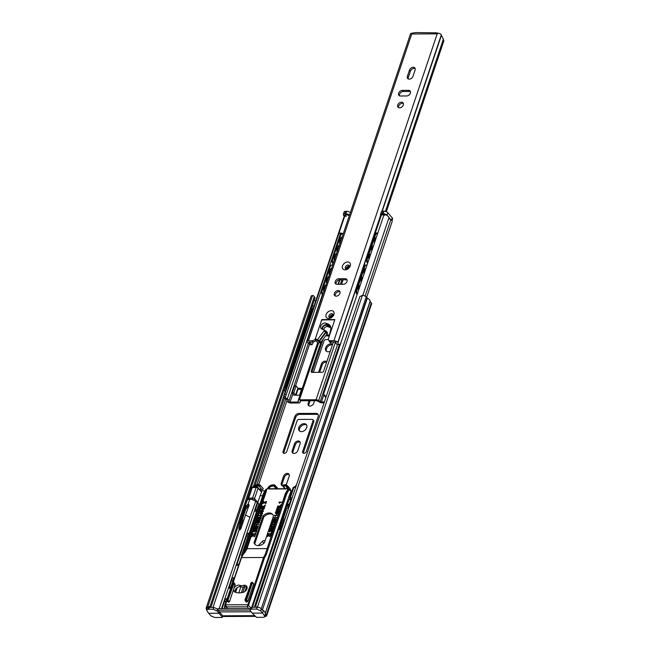 <?xml version="1.0" encoding="UTF-8"?>
<svg xmlns="http://www.w3.org/2000/svg" width="650" height="650" viewBox="0 0 650 650"><rect width="100%" height="100%" fill="white"/><g stroke="black" fill="none" stroke-linecap="round" stroke-linejoin="round"><path stroke-width="0.97" d="M319.743 372.336A3.315 2.364 139.4 0 1 319.873 371.784L322.181 364.918A3.315 2.364 139.4 0 1 325.926 362.099A3.315 2.364 139.4 0 1 326.617 362.196M326.731 361.863A3.315 2.364 -40.6 0 0 326.69 361.806A3.315 2.364 -40.6 0 0 325.114 361.156A3.315 2.364 -40.6 0 0 321.376 363.976L319.069 370.833A3.315 2.364 -40.6 0 0 318.996 372.336M282.051 485.639A3.315 2.364 139.4 0 1 282.092 484.039L284.399 477.181A3.315 2.364 139.4 0 1 288.145 474.362A3.315 2.364 139.4 0 1 289.226 474.614M285.707 484.802A3.315 2.364 -40.6 0 0 286.877 483.08L289.185 476.214A3.315 2.364 -40.6 0 0 288.909 474.069A3.315 2.364 -40.6 0 0 287.332 473.419A3.315 2.364 -40.6 0 0 283.595 476.239L281.287 483.096A3.315 2.364 -40.6 0 0 281.564 485.249A3.315 2.364 -40.6 0 0 282.669 485.859M292.971 453.212A3.315 2.364 139.4 0 1 293.004 451.612L295.319 444.754A3.315 2.364 139.4 0 1 299.057 441.935A3.315 2.364 139.4 0 1 300.137 442.187M300.097 443.788A3.315 2.364 -40.6 0 0 299.821 441.634A3.315 2.364 -40.6 0 0 298.244 440.993A3.315 2.364 -40.6 0 0 294.507 443.804L292.199 450.669A3.315 2.364 -40.6 0 0 292.476 452.814A3.315 2.364 -40.6 0 0 295.319 453.196A3.315 2.364 -40.6 0 0 297.789 450.645L300.097 443.788M299.626 431.129A4.721 3.356 139.4 0 1 300.527 426.896A4.721 3.356 139.4 0 1 304.891 424.596A4.721 3.356 139.4 0 1 306.662 425.1M304.086 423.654A4.721 3.356 -40.6 0 0 299.463 426.294A4.721 3.356 -40.6 0 0 299.154 430.714A4.721 3.356 -40.6 0 0 301.397 431.632A4.721 3.356 -40.6 0 0 306.02 428.992A4.721 3.356 -40.6 0 0 306.321 424.572A4.721 3.356 -40.6 0 0 304.086 423.654M326.487 351.301A4.721 3.356 139.4 0 1 327.397 347.067A4.721 3.356 139.4 0 1 331.76 344.76A4.721 3.356 139.4 0 1 332.467 344.825M332.654 344.273A4.721 3.356 -40.6 0 0 330.947 343.817A4.721 3.356 -40.6 0 0 326.324 346.466A4.721 3.356 -40.6 0 0 326.024 350.886A4.721 3.356 -40.6 0 0 328.266 351.804A4.721 3.356 -40.6 0 0 330.273 351.333M362.367 295.376L257.424 607.222L256.531 607.238L255.734 605.979L359.84 296.636L362.367 295.376A2.949 1.333 18.6 0 1 366.202 296.944L367.356 298.155A5.306 2.397 18.6 0 1 370.061 301.324L371.321 302.916A2.949 1.333 18.6 0 1 371.637 303.867L266.687 615.704A2.949 1.333 18.6 0 1 265.241 616.338L265.176 616.338A3.835 2.73 -40.6 0 0 265.176 616.338L265.176 616.338M255.052 616.379L222.934 616.509A3.835 2.73 -40.6 0 1 222.592 616.492M308.921 405.811A3.315 2.364 139.4 0 1 308.961 404.211L310.131 400.725M303.396 453.221A2.21 1.576 139.4 0 1 303.485 452.376L313.852 421.566A1.471 1.048 -40.6 0 0 313.731 420.615L312.918 419.673A1.471 1.048 139.4 0 1 313.04 420.623L302.673 451.433A2.21 1.576 -40.6 0 0 302.859 452.871A2.21 1.576 -40.6 0 0 304.752 453.123A2.21 1.576 -40.6 0 0 306.402 451.417L318.159 416.496A3.689 2.624 -40.6 0 0 317.85 414.107A3.689 2.624 -40.6 0 0 316.095 413.392L298.951 413.457A3.689 2.624 -40.6 0 0 294.799 416.585L283.043 451.514A2.21 1.576 -40.6 0 0 283.229 452.944A2.21 1.576 -40.6 0 0 285.123 453.196A2.21 1.576 -40.6 0 0 286.772 451.498L297.139 420.688A1.471 1.048 139.4 0 1 298.797 419.437L312.219 419.38A1.471 1.048 139.4 0 1 312.918 419.673M283.766 453.302A2.21 1.576 139.4 0 1 283.855 452.457L295.604 417.536A3.689 2.624 139.4 0 1 299.764 414.399L316.908 414.334A3.689 2.624 139.4 0 1 318.175 414.651M313.267 372.361A2.21 1.576 -40.6 0 0 313.633 371.67L324.001 340.86A1.471 1.048 139.4 0 1 325.666 339.609L328.348 339.592M309.002 400.733L308.149 403.268A3.315 2.364 -40.6 0 0 308.425 405.413A3.315 2.364 -40.6 0 0 311.277 405.795A3.315 2.364 -40.6 0 0 313.739 403.244L314.592 400.709M370.142 301.543L265.2 613.381L266.378 614.754A2.949 1.333 18.6 0 1 266.687 615.704M265.2 613.381L370.061 301.324M367.356 298.155L262.405 610.001A5.306 2.397 18.6 0 1 265.119 613.161M262.405 610.001L367.055 297.936M257.424 607.222A2.949 1.333 18.6 0 1 261.259 608.782L262.113 609.781M256.555 607.222L257.099 607.856M206.7 609.278L206.464 609.001A2.949 1.333 18.6 0 1 206.156 608.051A2.949 1.333 18.6 0 1 207.602 607.417L210.129 606.166L210.941 607.108L210.519 607.425M206.156 608.051L311.098 296.213A2.949 1.333 18.6 0 1 312.544 295.579L313.414 295.571L315.047 297.757L210.941 607.108M315.047 297.757L314.243 296.814L210.129 606.166M314.243 296.814L313.414 295.571M314.34 299.853A3.543 1.593 -161.4 0 0 315.713 300.942M209.276 608.359L208.471 607.417M311.805 308.189L312.618 305.784A7.532 3.396 18.6 0 1 313.95 306.166M325.934 397.369A3.494 1.576 -161.4 0 0 324.911 396.63L323.684 393.884L383.711 215.516L385.58 214.76A5.265 2.373 18.6 0 1 389.017 217.555L362.814 295.401M323.684 393.884L324.707 395.631A5.265 2.373 18.6 0 1 326.251 396.427M389.009 217.571A3.478 1.568 -161.4 0 0 390.804 219.741A2.673 1.202 18.6 0 1 392.186 221.414L366.608 297.416M322.416 294.588L287.316 398.873A5.249 2.364 18.6 0 1 288.827 401.318A0.902 0.406 -161.4 0 0 289.209 401.814A0.902 0.406 -161.4 0 0 290.103 402.074L297.822 402.041A1.178 0.528 -161.4 0 0 298.399 401.789A1.178 0.528 -161.4 0 0 298.407 401.651L298.228 400.644A2.511 1.129 18.6 0 1 298.244 400.359A2.511 1.129 18.6 0 1 299.479 399.823L316.054 399.758A2.511 1.129 18.6 0 1 318.687 400.562L320.239 401.57A1.178 0.528 -161.4 0 0 321.482 401.944L324.399 401.936M292.297 392.844L293.784 392.836L296.091 385.978L294.604 385.986L292.297 392.844L293.946 395.2L299.536 395.184L301.844 388.318L298.082 388.334A2.21 0.999 18.6 0 1 298.147 388.814L296.002 395.192M324.082 402.878L322.286 402.886A2.949 1.333 18.6 0 1 319.183 401.944L316.859 400.701L300.284 400.766L300.097 402.017A2.949 1.333 18.6 0 1 300.081 402.35A2.949 1.333 18.6 0 1 298.634 402.984L290.916 403.016A2.673 1.202 18.6 0 1 288.259 402.261A2.673 1.202 18.6 0 1 287.146 400.782A3.478 1.568 -161.4 0 0 285.188 398.596A5.265 2.373 18.6 0 1 283.701 396.053A5.265 2.373 18.6 0 1 283.831 395.793L284.838 394.046L286.171 394.924L285.342 396.793A3.494 1.576 -161.4 0 0 287.316 398.873M297.984 389.285L301.527 389.269M346.198 216.547L344.866 215.67L284.838 394.046M344.866 215.67L344.695 214.922L345.369 215.369M283.701 396.053L344.573 215.182A5.265 2.373 18.6 0 1 344.695 214.922M340.632 233.09L286.171 394.924M342.932 233.634L342.729 234.219M340.925 239.59L339.885 242.678M338.154 247.821L337.114 250.908M335.384 256.051L334.344 259.139M332.906 263.404L332.239 265.403M330.428 270.774L329.387 273.861M327.657 279.004L326.617 282.092M324.886 287.235L323.846 290.322M285.472 396.338L285.342 396.793L283.831 395.793M326.332 334.937L329.412 334.929M333.474 341.819L323.635 371.077A1.471 1.048 139.4 0 1 321.969 372.328L312.033 372.369A1.471 1.048 139.4 0 1 311.334 372.076A1.471 1.048 139.4 0 1 311.204 371.126L320.954 342.176M341.933 279.817L340.421 284.326M325.626 335.887L329.184 335.879M311.951 372.369A1.471 1.048 139.4 0 1 312.016 372.068L323.001 339.414M341.551 284.318L343.062 279.809M324.707 395.631L324.911 396.63M293.784 392.836L295.604 394.956L297.911 388.099A2.21 0.999 18.6 0 1 298.082 388.334M296.091 385.978L297.911 388.099M346.166 268.816A2.429 1.731 139.4 0 1 349.017 266.151A2.429 1.731 139.4 0 1 349.261 266.159M329.794 317.468A2.429 1.731 139.4 0 1 332.646 314.795A2.429 1.731 139.4 0 1 332.889 314.811M336.188 296.173A3.315 2.364 -40.6 0 0 339.438 294.312A3.315 2.364 -40.6 0 0 339.658 291.208A3.315 2.364 -40.6 0 0 338.081 290.558A3.315 2.364 -40.6 0 0 334.831 292.419A3.315 2.364 -40.6 0 0 334.62 295.523A3.315 2.364 -40.6 0 0 336.188 296.173M340.007 291.866A3.315 2.364 -40.6 0 0 339.024 291.663A3.315 2.364 -40.6 0 0 336.091 293.118A3.315 2.364 -40.6 0 0 335.213 295.969M399.579 107.819A3.315 2.364 -40.6 0 0 402.829 105.966A3.315 2.364 -40.6 0 0 403.041 102.854A3.315 2.364 -40.6 0 0 401.464 102.212A3.315 2.364 -40.6 0 0 398.214 104.065A3.315 2.364 -40.6 0 0 398.003 107.177A3.315 2.364 -40.6 0 0 399.579 107.819M398.596 107.624A3.315 2.364 139.4 0 1 399.474 104.772A3.315 2.364 139.4 0 1 402.415 103.309A3.315 2.364 139.4 0 1 403.39 103.513M413.221 67.283A3.315 2.364 -40.6 0 0 409.484 70.103L407.379 76.334A3.315 2.364 -40.6 0 0 407.656 78.487A3.315 2.364 -40.6 0 0 410.507 78.861A3.315 2.364 -40.6 0 0 412.977 76.318L415.074 70.078A3.315 2.364 -40.6 0 0 414.798 67.933A3.315 2.364 -40.6 0 0 413.221 67.283M408.249 78.934A3.315 2.364 139.4 0 1 408.322 77.439L410.426 71.199A3.315 2.364 139.4 0 1 414.164 68.388A3.315 2.364 139.4 0 1 415.147 68.583M347.1 280.004A3.315 2.364 -40.6 0 0 346.117 279.801L339.909 279.825A3.315 2.364 -40.6 0 0 336.968 281.287A3.315 2.364 -40.6 0 0 336.091 284.131M399.482 95.786A3.315 2.364 139.4 0 1 400.359 92.934A3.315 2.364 139.4 0 1 403.293 91.471L409.508 91.447A3.315 2.364 139.4 0 1 410.483 91.65M331.134 341.835L335.961 342.225A5.533 2.494 -161.4 0 0 337.236 344.638L338.845 344.484A3.461 1.56 18.6 0 1 337.927 342.851A3.461 1.56 18.6 0 1 337.935 342.818A1.471 0.666 -161.4 0 0 337.943 342.802A1.471 0.666 -161.4 0 0 337.829 342.371A2.949 1.333 -161.4 0 0 333.921 340.714L330.192 340.73L331.134 341.835A2.949 2.096 139.4 0 1 329.737 341.258L328.794 340.153A2.949 2.096 -40.6 0 0 330.192 340.73M315.794 340.527A2.949 2.096 139.4 0 1 313.121 341.9L312.179 340.803L308.449 340.819A2.949 1.333 -161.4 0 0 307.003 341.453A2.949 1.333 -161.4 0 0 307.393 342.493A1.471 0.666 -161.4 0 0 308.043 342.932A3.461 1.56 18.6 0 1 309.985 344.598L311.854 344.736A5.533 2.494 -161.4 0 0 309.01 342.339L309.132 341.957M309.01 342.339L313.121 341.9M386.352 211.713L443.844 40.869L442.366 36.879A3.461 1.56 18.6 0 1 441.431 35.295M385.418 211.372L443.389 39.106M338.845 344.484L340.819 343.899M441.464 35.197L382.224 211.217L441.456 35.214A1.471 0.666 -161.4 0 0 441.464 35.197A1.471 0.666 -161.4 0 0 441.342 34.767A2.949 1.333 -161.4 0 0 438.246 33.191L437.19 33.865L411.718 33.971L411.287 33.296A2.949 1.333 -161.4 0 0 410.524 33.849L307.003 341.453M337.074 284.334L343.289 284.31A3.315 2.364 -40.6 0 0 346.531 282.449A3.315 2.364 -40.6 0 0 346.751 279.346A3.315 2.364 -40.6 0 0 345.174 278.696L338.959 278.72A3.315 2.364 -40.6 0 0 335.709 280.581A3.315 2.364 -40.6 0 0 335.498 283.692A3.315 2.364 -40.6 0 0 337.074 284.334M400.457 95.989L406.673 95.964A3.315 2.364 -40.6 0 0 409.923 94.104A3.315 2.364 -40.6 0 0 410.134 90.992A3.315 2.364 -40.6 0 0 408.566 90.35L402.35 90.374A3.315 2.364 -40.6 0 0 399.1 92.227A3.315 2.364 -40.6 0 0 398.889 95.339A3.315 2.364 -40.6 0 0 400.457 95.989M328.794 340.153A2.949 2.096 -40.6 0 1 328.551 338.244L334.848 319.54L321.799 319.589L315.502 338.301L316.444 339.398M312.179 340.803A2.949 2.096 -40.6 0 0 315.502 338.301M311.854 344.736L312.626 343.72M436.507 32.955C435.321 32.443 435.386 32.524 436.686 33.191C435.386 32.524 435.321 32.443 436.507 32.955L438.246 33.191M411.287 33.296L415.748 32.581L435.679 32.833M322.164 320.019L321.799 319.589M331.695 269.1L330.614 269.092A3.502 1.885 89.8 0 0 329.217 273.252L329.891 274.438M328.924 277.331L327.844 277.322A3.502 1.885 89.8 0 0 326.446 281.483L327.121 282.669M326.154 285.561L325.073 285.561A3.502 1.885 89.8 0 0 323.676 289.713L324.35 290.899M364.057 273.926A3.478 1.869 -90.2 0 1 365.747 268.889A3.478 3.478 0 0 0 365.584 268.897M358.516 290.387A3.478 1.869 -90.2 0 1 360.206 285.35M361.286 282.157A3.478 1.869 -90.2 0 1 362.976 277.119M339.983 279.825L338.471 284.334M339.511 279.849L338 284.334M366.957 265.306A2.949 1.584 89.8 0 0 366.251 265.013A2.949 1.584 89.8 0 0 364.918 266.386L364.301 266.386L356.322 290.087L356.939 290.087A2.949 1.584 89.8 0 0 357.305 293.971M364.918 266.386L356.939 290.087M356.826 294.158A2.949 1.584 -90.2 0 1 356.322 290.087M364.301 266.386A2.949 1.584 -90.2 0 1 365.633 265.013L366.251 265.013M330.249 266.524L329.631 266.524L321.652 290.225L322.278 290.225L330.249 266.524A2.949 1.584 89.8 0 1 331.589 265.151A2.949 1.584 89.8 0 1 332.442 265.598L332.499 265.671M322.847 294.361L322.164 294.296A2.949 1.584 -90.2 0 1 321.652 290.225M322.668 294.889L322.164 294.296M322.278 290.225A2.949 1.584 89.8 0 0 322.782 294.287M329.631 266.524A2.949 1.584 -90.2 0 1 330.964 265.151L331.589 265.151M342.184 237.916L341.112 237.908A3.502 1.885 89.8 0 0 339.714 242.068L340.389 243.254M339.414 246.147L338.341 246.139A3.502 1.885 89.8 0 0 336.944 250.299L337.618 251.485M336.643 254.377L335.571 254.377A3.502 1.885 89.8 0 0 334.173 258.529L334.848 259.716M374.546 242.743A3.478 1.869 -90.2 0 1 376.244 237.705M369.005 259.204A3.478 1.869 -90.2 0 1 370.703 254.166M371.776 250.973A3.478 1.869 -90.2 0 1 373.474 245.936A3.478 3.478 0 0 0 373.303 245.944M377.447 234.122A2.949 1.584 89.8 0 0 376.748 233.821A2.949 1.584 89.8 0 0 375.416 235.203L374.79 235.203L366.819 258.903L367.437 258.903A2.949 1.584 89.8 0 0 367.803 262.787M375.416 235.203L367.437 258.903M367.323 262.974A2.949 1.584 -90.2 0 1 366.819 258.903M374.79 235.203A2.949 1.584 -90.2 0 1 376.131 233.829L376.748 233.821M340.746 235.341L340.129 235.341L332.15 259.041L332.767 259.041L340.746 235.341A2.949 1.584 89.8 0 1 342.079 233.967A2.949 1.584 89.8 0 1 342.932 234.414L342.997 234.488M333.344 263.177L332.654 263.112A2.949 1.584 -90.2 0 1 332.15 259.041M333.166 263.705L332.654 263.112M332.767 259.041A2.949 1.584 89.8 0 0 333.279 263.104M340.129 235.341A2.949 1.584 -90.2 0 1 341.461 233.967L342.079 233.967M284.261 389.244L285.049 390.187L284.294 390.301L285.261 391.422M312.934 309.189L312.268 308.417L285.399 388.245L286.065 389.025M285.399 388.245L284.83 388.009L311.537 308.181M311.691 308.181L312.268 308.417M247.049 587.015A4.29 3.055 -40.6 0 0 244.847 586.926L243.523 585.382A4.29 3.055 139.4 0 1 246.569 586.081A4.29 3.055 139.4 0 1 246.927 588.859A4.29 3.055 139.4 0 1 243.116 592.361A16.315 11.619 139.4 0 1 235.121 592.191A4.29 3.055 139.4 0 1 234.171 591.533A4.29 3.055 139.4 0 1 233.773 588.892L233.862 588.624A4.29 3.055 139.4 0 1 239.728 585.301L241.053 586.844A4.29 3.055 -40.6 0 0 236.706 588.023A4.29 3.055 -40.6 0 0 235.016 592.15M252.419 582.587L251.834 582.351L245.708 600.633L245.204 600.641L246.318 602.038L246.066 601.656L246.911 602.03L247.748 601.396L253.638 583.911L252.419 582.587L246.561 599.999L247.748 601.396M276.803 488.759A0.739 0.528 -40.6 0 0 277.201 488.272L277.249 488.134A0.739 0.528 -40.6 0 0 277.014 487.549M274.381 488.767A4.128 2.941 139.4 0 1 275.844 488.759M285.902 488.719A4.128 2.941 139.4 0 1 286.626 488.637M285.488 488.824L283.286 486.184A0.65 0.463 139.4 0 1 282.783 486.086L284.919 488.711A0.739 0.528 -40.6 0 0 284.936 488.727M290.591 490.474A5.753 4.095 -40.6 0 0 289.794 488.337L287.527 485.818A5.663 4.03 139.4 0 1 288.218 488.914L287.56 488.987L288.356 488.987L287.666 489.539A0.756 0.471 -150.2 0 1 288.064 489.312L288.356 488.987M264.997 490.815L261.251 490.831M269.295 488.784L268.873 488.345A4.209 2.998 139.4 0 1 274.024 486.224L276.185 488.865M292.069 490.709L290.81 490.709M224.445 608.611L224.738 605.223L226.671 599.462M230.401 588.388L233.707 578.557L234.154 578.557M241.938 556.303L242.214 555.482L241.475 555.482L248.682 534.048M242.003 556.124L241.475 555.482M256.344 511.282L258.871 503.782L255.743 501.264L251.485 499.216L249.73 499.549L247.951 504.449L248.739 504.368L246.504 506.236L244.831 508.885L245.741 509.218L249.088 505.302L248.739 504.368M253.752 486.826L253.752 486.826C255.743 485.144 257.571 484.77 259.252 485.688L253.159 486.834M262.706 495.674L260.154 495.682L261.601 492.042L260.821 490.831M251.087 487.825L252.281 487.541A1.503 0.812 -90.2 0 1 252.964 486.834L256.783 486.817A1.503 0.812 89.8 0 1 257.205 487.029A1.503 1.064 136.4 0 1 257.879 487.289A1.503 1.064 136.4 0 1 258.042 488.296L261.601 492.042M266.841 548.616L247 548.697L266.402 491.051L266.443 489.076L267.239 489.003A5.663 4.03 139.4 0 1 274.576 484.981M267.28 489.068L267.28 489.068C269.027 485.964 271.375 484.664 274.324 485.168L274.771 485.046A0.65 0.463 139.4 0 1 274.974 485.566L277.249 488.134M277.201 488.272L274.926 485.696A0.65 0.463 139.4 0 1 274.024 486.224L274.064 485.623C271.993 485.119 270.091 485.899 268.361 487.971L268.718 488.995L286.171 488.93L287.219 487.898C286.886 485.834 285.504 485.062 283.083 485.591L283.286 486.184A4.209 2.998 139.4 0 1 286.512 486.858A4.209 2.998 139.4 0 1 286.999 488.052M288.218 488.914L287.56 488.987C287.909 485.891 286.431 484.599 283.124 485.136L283.335 485.006A5.663 4.03 139.4 0 1 287.527 485.818L283.124 485.136M290.436 495.56L289.299 495.568L290.989 491.319L290.591 490.709M252.509 606.994L251.794 607.003L289.299 495.568M244.847 586.926A7.743 5.517 139.4 0 1 241.053 586.844M255.003 544.399A7.353 5.232 139.4 0 1 254.784 543.725L263.77 517.026A7.353 5.232 139.4 0 1 272.805 514.564M226.2 607.1L224.38 607.108M257.709 502.824L260.154 495.682M261.844 489.556A0.845 0.601 -40.6 0 0 262.974 488.312L260.146 485.168A0.739 0.528 139.4 0 1 259.147 486.257L261.844 489.556A4.062 2.893 -40.6 0 0 259.659 489.157M286.171 488.93L287.219 487.898M268.361 487.971L268.718 488.995M269.921 536.632L270.806 534.56L269.921 536.632L268.044 535.104L269.783 536.477M270.806 534.56L269.921 535.99L267.808 534.625L267.345 536.543L268.182 535.267M255.954 532.439L255.084 533.821L252.509 533.829L252.346 534.316L255.466 534.462L255.954 532.439L255.466 534.462M258.017 518.464L260.65 518.724L261.219 517.562L260.804 516.961L259.553 517.408L258.806 517.01L257.944 518.188L260.162 518.733L261.007 517.822L260.804 516.961M263.006 516.019L254.044 542.644A7.183 5.111 -40.6 0 0 254.581 543.871A7.183 5.111 -40.6 0 0 264.501 542.596L273.463 515.978A7.183 5.111 -40.6 0 0 272.342 514.061A7.183 5.111 -40.6 0 0 263.006 516.019L263.77 517.026M276.648 518.001L276.656 517.416L273.626 517.701L274.584 518.554L274.357 518.009L276.648 518.001L276.656 517.416M274.211 518.554L273.626 517.701L274.072 518.399L274.584 518.554L274.292 517.936M274.95 516.36L275.096 515.816L277.534 515.377L274.454 515.231L275.324 516.36L275.031 515.742M277.452 511.501L278.037 510.656L278.428 511.087L277.688 512.029L278.411 511.712L278.817 510.534L276.543 510.315L275.803 511.217L276.477 512.159L276.014 511.875L276.664 511.777L276.331 510.892L277.03 510.827L277.168 511.501L278.509 510.924M276.664 511.777L276.461 511.054L277.168 510.989M277.688 512.029L278.947 511.29L278.371 510.226M277.314 507.366L279.939 507.634L280.516 506.472L280.101 505.871L278.85 506.317L278.094 505.919L277.241 507.098L279.459 507.642L280.304 506.732L280.101 505.871M279.378 503.198L279.524 502.645L281.962 502.214L278.891 502.068L279.752 503.198L279.459 502.572M264.713 505.399L265.289 505.554L265.314 504.92L264.713 505.399L265.314 504.92M261.089 508.706L262.738 510.226L264.274 508.527L263.64 507.975L261.194 508.381L262.6 510.071L263.502 508.942M259.529 513.329L261.787 514.418L262.665 513.451L262.202 512.46L261.308 512.492L260.536 513.573L259.683 512.874L259.529 513.329L261.658 514.264L262.527 513.297L262.202 512.46M258.798 515.523L261.056 516.612L261.926 515.645L261.463 514.654L260.569 514.686L259.797 515.767L258.952 515.068L258.798 515.523L260.918 516.457L261.796 515.491L261.463 514.654M261.844 511.623L262.438 510.778L262.827 511.209L262.08 512.151L262.803 511.826L263.209 510.648L260.934 510.437L260.203 511.331L260.877 512.273L260.414 511.989L261.064 511.899L260.723 511.014L261.43 510.949L261.56 511.623L262.901 511.038M261.064 511.899L260.861 511.168L261.56 511.103M262.08 512.151L263.348 511.404L262.762 510.348M261.714 507.488L264.339 507.747L264.916 506.586L264.111 505.911L263.25 506.431L262.494 506.041L261.633 507.211L263.859 507.764L264.704 506.846L264.501 505.993M280.312 505.277L280.898 505.432L280.922 504.798L280.312 505.277L280.922 504.798M276.762 509.852L277.648 510.055L278.606 509.023L279.516 509.624L279.533 509.023L277.81 508.024L276.746 508.593L276.616 509.673L277.509 509.892L278.468 508.869L279.516 509.624M275.218 512.98L276.859 514.499L278.403 512.801L277.769 512.241L275.324 512.655L276.729 514.337L277.631 513.207M277.818 512.647L277.769 512.241M270.002 531.578L269.311 531.619L269.815 531.976L270.181 530.611L271.968 531.895L272.431 529.961L271.651 531.164L269.864 530.083L269.149 530.952L269.677 531.814L269.181 531.464M271.789 531.326L271.017 530.433L271.789 531.326M271.473 531.659L270.043 530.457L269.726 531.342M271.481 527.191L270.79 527.231L271.286 527.589L271.651 526.224L273.447 527.508L273.91 525.574L273.13 526.776L271.342 525.696L270.627 526.557L271.156 527.426L270.652 527.077M273.26 526.939L272.496 526.045L273.26 526.939M272.935 527.264L271.521 526.069L271.204 526.955M272.959 522.803L272.269 522.844L272.764 523.193L273.13 521.836L274.926 523.12L275.389 521.186L274.609 522.389L272.813 521.308L272.106 522.169L272.634 523.039L272.131 522.689M274.739 522.543L273.975 521.658L274.739 522.543M274.43 522.884L273 521.682L272.675 522.567M257.278 520.504L258.408 521.105L259.691 520.894L260.455 519.862L260.041 519.261L258.44 519.139L257.278 519.976L257.611 520.821L258.993 520.91L260.089 520.309L260.041 519.261M256.392 525.257L256.539 524.712L258.976 524.274L255.897 524.128L256.766 525.257L256.474 524.639M254.321 529.279L255.458 529.88L256.742 529.669L257.498 528.645L257.083 528.036L255.482 527.914L254.329 528.751L254.654 529.596L256.043 529.685L257.132 529.092L257.083 528.036M254.402 531.7L253.711 531.741L254.207 532.09L254.572 530.733L256.368 532.017L256.831 530.083L256.051 531.286L254.256 530.205L253.549 531.066L254.077 531.936L253.573 531.586M256.181 531.44L255.418 530.554L256.181 531.44M255.873 531.781L254.443 530.571L254.126 531.464M255.881 527.312L255.19 527.353L255.686 527.702L256.051 526.346L257.847 527.629L258.31 525.696L257.522 526.898L255.734 525.817L255.028 526.679L255.547 527.548L255.052 527.191M257.66 527.053L256.896 526.167L257.66 527.053M257.335 527.378L255.913 526.183L255.596 527.069M258.156 522.592L258.741 521.747L259.131 522.186L258.391 523.12L259.114 522.803L259.521 521.625L257.246 521.414L256.506 522.308L257.189 523.25L256.726 522.966L257.368 522.868L257.034 521.983L257.733 521.918L257.871 522.592L259.212 522.015M257.368 522.868L257.164 522.145L257.871 522.08M258.391 523.12L259.651 522.381L259.074 521.316M272.878 520.382L274.016 520.983L275.299 520.772L276.055 519.748L275.641 519.139L274.04 519.017L272.886 519.854L273.211 520.699L274.601 520.788L275.689 520.195L275.641 519.139M272.22 524.997L271.529 525.038L272.025 525.395L272.391 524.03L274.186 525.314L274.649 523.38L273.869 524.582L272.074 523.502L271.367 524.363L271.895 525.233L271.391 524.883M273.999 524.737L273.236 523.851L273.999 524.737M273.691 525.078L272.261 523.876L271.944 524.761M269.929 529.157L271.058 529.758L272.342 529.547L273.106 528.523L272.683 527.922L271.082 527.792L269.929 528.637L270.254 529.482L271.643 529.563L272.74 528.97L272.683 527.922M254.312 536.754L255.336 534.836L254.312 536.754L252.444 535.226L254.182 536.599M255.206 534.682L254.321 536.112L252.2 534.739L251.745 536.664L252.582 535.381M271.562 532.317L270.692 533.699L268.109 533.715L267.946 534.194L271.066 534.341L271.562 532.317L271.066 534.341M265.208 502.58L266.459 502.068L266.492 501.434L264.688 502.231L263.534 501.532L263.372 502.011L264.241 502.458L262.909 503.392L264.534 502.686L265.809 503.466L265.964 502.994L264.981 502.458L266.492 501.434M262.909 503.392L264.664 502.848L265.939 503.62L265.964 502.994M263.372 502.011L264.144 502.499M243.523 585.382A7.743 5.517 139.4 0 1 239.728 585.301M254.044 542.644L254.784 543.725M261.495 491.083L256.783 486.817A1.503 0.812 89.8 0 0 256.108 487.524A1.503 0.674 18.6 0 1 258.042 488.296L254.524 498.737A1.503 1.04 138.6 0 1 253.606 499.801M263.412 493.61A0.756 0.471 29.8 0 1 263.819 493.35L266.086 489.401L267.036 489.206M243.303 554.328L263.843 493.35A0.756 0.463 30.3 0 1 264.745 493.886L245.18 552.037L242.962 554.799L263.453 493.894M241.207 558.066L241.532 557.594L241.207 558.066L241.532 557.594L263.502 557.505L265.281 554.247L285.439 493.805M227.874 608.603L225.558 606.296L225.257 604.996L227.021 600.706M245.18 552.037L247 548.697M267.751 536.543L268.044 535.104M252.346 534.316L255.328 534.308M274.219 517.847L274.446 518.399L274.219 517.847L276.518 517.839M274.958 515.653L275.186 516.206L274.958 515.653L277.396 515.222M276.031 511.891L276.315 511.436M279.386 502.491L279.622 503.035L279.386 502.491L281.824 502.052M264.136 508.942L264.136 508.373M263.372 508.788L263.998 508.779M260.431 512.005L260.707 511.558M279.386 509.462L279.533 509.023M278.265 513.207L278.265 512.639M277.493 513.053L278.127 513.053M271.968 531.895L271.034 531.115M271.651 531.164L270.887 530.278M271.838 531.741L272.431 529.961M273.447 527.508L272.512 526.727M273.13 526.776L272.366 525.891M273.317 527.353L273.91 525.574M274.926 523.12L273.991 522.332M274.609 522.389L273.837 521.495M274.787 522.966L275.389 521.186M256.401 524.55L256.628 525.102L256.401 524.55L258.838 524.119M256.368 532.017L255.434 531.229M256.051 531.286L255.279 530.392M256.23 531.863L256.831 530.083M257.847 527.629L256.912 526.841M257.522 526.898L256.758 526.004M257.709 527.475L258.31 525.696M256.734 522.982L257.018 522.527M274.186 525.314L273.252 524.534M273.869 524.582L273.106 523.689M274.048 525.159L274.649 523.38M252.151 536.656L252.444 535.226M251.607 536.502L252.013 536.502M267.946 534.194L270.928 534.186M285.391 493.521A0.756 0.471 29.8 0 1 285.797 493.261L288.064 489.312L289.104 489.125A0.756 0.536 136.8 0 1 289.526 489.759L289.031 489.856A0.756 0.463 -149.7 0 0 288.129 489.312L285.821 493.261A0.756 0.463 30.3 0 1 286.723 493.805L266.232 554.71L264.444 557.968L248.576 605.117L247.227 606.799L248.69 608.514M264.444 557.968L263.502 557.505L247.227 606.799L226.501 606.881L225.631 604.825L247.601 604.736L250.794 607.709M266.232 554.71L265.281 554.247L285.366 493.569L287.934 489.174M227.955 601.477L226.793 599.934L232.879 582.424L233.61 582.278L235.081 584.212L233.878 582.871A1.454 1.032 139.4 0 1 233.878 583.627L227.752 600.706L228.946 602.103L229.45 601.721L233.773 588.892M233.862 588.624L235.081 584.212M228.369 602.111L228.946 602.103M259.846 517.514L259.911 518.351L260.634 517.652L259.846 517.514L259.789 518.367M258.57 517.546L258.399 518.204L259.204 517.855L258.57 517.546L258.529 518.367M277.924 507.203L278.476 506.423L277.859 506.456L277.924 507.203M278.614 506.577L277.696 507.114M279.207 507.26L279.809 506.285L279.004 507.187M263.006 508.788L261.771 508.788L262.722 509.624L263.006 508.788M261.836 513.744L262.096 512.996L261.129 513.037L261.007 513.809L261.836 513.744M262.226 513.151L261.267 513.191L261.007 513.809M261.105 515.938L261.357 515.19L260.39 515.231L260.276 516.003L261.105 515.938M261.487 515.344L260.528 515.385L260.276 516.003M262.324 507.325L262.876 506.545L262.259 506.569L262.324 507.325M263.014 506.699L262.088 507.236M263.608 507.374L264.209 506.399L263.543 506.537L263.404 507.309M277.477 509.47L277.883 508.536L276.965 508.95L277.477 509.47M276.965 508.95L277.103 509.413M278.078 508.731L277.103 509.113M277.127 513.053L275.901 513.061L276.851 513.898L277.127 513.053M258.334 520.504L259.886 519.862L257.977 519.675L257.749 520.309L258.334 520.504M260.016 520.016L258.619 519.691L257.749 520.309M255.377 529.279L256.929 528.637L255.019 528.458L254.792 529.084L255.377 529.279M257.067 528.791L255.669 528.466L254.792 529.084M273.934 520.382L275.486 519.74L273.577 519.561L273.349 520.187L273.934 520.382M275.624 519.894L274.227 519.569L273.349 520.187M270.985 529.165L272.537 528.515L270.627 528.336L270.4 528.97L270.985 529.165M272.667 528.678L271.269 528.352L270.4 528.97M296.449 484.997L296.286 485.542M260.65 517.53L259.984 517.668M259.317 517.668L258.7 517.701M279.947 506.439L279.086 507.276M262.949 508.942L261.95 508.95M264.347 506.561L263.477 507.398M277.079 513.216L276.079 513.216M235.081 584.992L233.293 583.391L227.679 600.088L229.45 601.721M245.976 599.763L246.561 599.999L245.708 600.633L246.911 602.03M227.183 600.088L227.679 600.088L227.752 600.706L227.256 600.706L227.021 599.836M233.293 582.871L233.61 582.278L233.878 582.871L233.293 583.391M250.721 583.416L251.956 582.205M252.176 613.129L256.523 617.337L263.575 617.305L265.054 616.663L262.576 613.08L252.176 613.129L250.307 610.707L250.047 609.765L251.534 609.107L256.685 609.082L260.674 610.846L261.276 609.05M251.136 611.772L219.529 611.902L219.074 613.259L208.674 613.299L206.472 609.944L207.951 609.278L213.102 609.261L216.954 610.837L222.243 617.077L221.943 617.476L222.674 615.786L254.41 615.656M249.088 505.302L245.505 515.003L249.917 517.246L255.743 501.264M221.536 608.628L257.148 502.799M257.692 502.799L255.523 509.234L256.661 510.348M245.944 503.092A3.006 1.43 20 0 1 246.212 503.084L247.488 499.558L249.73 499.549M245.505 515.003L240.939 528.548L243.189 516.807L241.759 516.628L244.311 509.039L244.831 508.885L240.719 523.185L239.761 530.051L239.021 529.774L242.117 516.474L244.676 508.885L247.788 504.449L245.765 506.391L244.351 509.226M250.469 608.506L218.172 608.636L217.904 609.44M239.761 530.051L240.939 528.548M238.591 565.394L236.616 565.403L247.414 533.317L248.568 533.309A0.723 0.52 -40.6 0 0 249.389 532.691L256.433 511.777A0.723 0.52 -40.6 0 0 256.027 511.168L254.873 511.168L255.523 509.234L256.636 510.429M222.072 608.619L225.363 598.837L226.517 598.837A0.723 0.52 -40.6 0 0 227.338 598.219L230.482 588.876A0.723 0.52 -40.6 0 0 230.076 588.266L228.922 588.274L232.432 577.842L234.398 577.834M225.786 602.087L224.713 600.771M230.717 587.454L229.572 586.341L230.685 587.527M232.854 581.092L231.782 579.776M238.745 564.915L237.266 563.477L238.713 565.021M247.837 536.559L246.764 535.251M250.014 610.041L218.059 610.163L217.555 609.034L213.728 607.417L208.577 607.433M239.208 527.613L239.021 529.774M234.187 578.467L232.432 577.842M226.956 599.462L225.363 598.837M248.568 533.309L249.283 534.048A0.65 0.463 -40.6 0 0 249.917 533.683M249.283 534.048L248.105 534.048L247.414 533.317M238.802 592.881L240.857 586.779M258.351 545.634A41.982 29.892 139.4 0 1 262.356 541.418A2.291 1.633 139.4 0 1 265.086 540.865M244.652 586.974L242.816 592.434M244.904 591.5L246.472 586.844M218.059 610.163L222.674 615.786M221.943 617.476L214.89 617.5L211.006 615.932L208.674 613.299M243.214 587.169L241.345 592.719M279.768 528.393L285.423 508.723L286.869 506.074L288.608 504.205L289.234 504.278L291.005 499.387L289.486 499.184L289.014 499.736L286.764 505.96M273.553 544.765L272.732 545.383L265.696 566.304L266.094 566.914L265.696 566.304M291.712 499.054L289.486 499.184M288.608 504.205L286.512 506.228A0.739 0.585 -137.1 0 1 286.869 506.074L285.586 508.723L286.488 509.056L289.543 505.391L289.396 504.278L287.251 506.074A0.739 0.528 50.1 0 1 288.007 506.675M281.824 527.442L283.936 516.644L283.026 516.311L281.466 523.023L280.751 523.104L279.492 529.368L279.719 529.896L280.548 529.612L281.824 527.442L289.543 505.391M256.571 607.238L252.151 607.262L250.664 607.937L250.047 609.765M263.161 611.349L262.576 613.08L260.674 610.846M349.513 215.126A2.949 1.333 -161.4 0 0 345.922 213.809L346.759 211.315A2.949 1.333 18.6 0 1 350.35 212.631M344.744 213.809A2.949 1.333 -161.4 0 0 343.289 214.443L344.134 211.949A2.949 1.333 18.6 0 1 345.581 211.315L344.744 213.809L345.922 213.809M343.289 214.443A2.949 1.333 -161.4 0 0 343.606 215.394L344.248 216.141M385.019 214.963A3.242 1.463 18.6 0 0 381.006 215.467L380.819 215.248A2.949 1.333 -161.4 0 1 380.51 214.297A2.949 1.333 -161.4 0 1 381.956 213.663L383.134 213.655L383.971 211.161A2.949 1.333 18.6 0 1 387.806 212.729L392.251 217.912A2.949 1.333 18.6 0 1 392.559 218.863L391.966 220.634M387.806 212.729L386.969 215.223L387.441 215.776M389.001 217.596L390.869 219.781M386.969 215.223A2.949 1.333 -161.4 0 0 383.134 213.655M377.796 233.09A2.949 1.333 -161.4 0 0 375.148 233.578A2.949 1.333 -161.4 0 0 375.277 234.293M343.233 233.781A2.949 1.333 -161.4 0 0 339.154 233.626M345.581 211.315L346.759 211.315M380.51 214.297L381.347 211.803A2.949 1.333 18.6 0 1 382.793 211.169L383.971 211.161M325.398 331.467A0.739 0.528 139.4 0 1 325.496 332.288L318.988 341.039A0.739 0.528 139.4 0 1 318.281 341.429L318.955 341.421A0.739 0.528 -40.6 0 0 319.654 341.039L320.799 342.371A0.739 0.528 139.4 0 1 320.101 342.761L317.72 342.769L315.226 339.861L316.932 339.852A0.739 0.528 -40.6 0 0 317.639 339.463L324.147 330.72A0.739 0.528 -40.6 0 0 324.049 329.891L321.896 329.087A3.689 2.624 139.4 0 1 321.084 328.526A3.689 2.624 139.4 0 1 321.319 325.073A3.689 2.624 139.4 0 1 324.935 323.009A3.689 2.624 139.4 0 1 325.861 323.164L328.014 323.968A8.109 5.777 139.4 0 1 329.81 325.211A8.109 5.777 139.4 0 1 330.671 329.834L328.738 337.683M330.387 326.081A8.109 5.777 -40.6 0 0 329.363 325.544L327.21 324.74A3.689 2.624 -40.6 0 0 326.276 324.577A3.689 2.624 -40.6 0 0 321.986 329.119M329.136 340.567L329.079 340.819A0.739 0.528 -40.6 0 0 329.501 341.38L329.859 341.38M323.757 329.777A2.949 2.096 139.4 0 1 325.236 327.259A2.949 2.096 139.4 0 1 327.957 326.666L330.111 327.47A7.369 5.249 139.4 0 1 330.85 327.836M322.863 329.444A2.949 2.096 139.4 0 1 323.57 326.381A2.949 2.096 139.4 0 1 326.82 325.325L328.973 326.137A7.369 5.249 139.4 0 1 330.598 327.259A7.369 5.249 139.4 0 1 330.826 327.543M319.654 341.039L325.991 332.524A1.471 1.048 -40.6 0 0 326.121 331.094A1.471 1.048 -40.6 0 0 325.796 330.874L324.561 330.411M320.799 342.371L327.137 333.864A1.471 1.048 -40.6 0 0 327.267 332.434L326.121 331.094M331.533 341.827L331.012 342.721L329.908 341.429M331.012 342.721L330.647 342.721A0.739 0.528 139.4 0 1 330.298 342.574L329.152 341.242M328.412 339.016L328.339 339.3A0.739 0.528 -40.6 0 0 328.518 339.812L328.648 339.958M334.734 319.865A0.739 0.528 -40.6 0 0 334.62 319.849L322.562 319.898A0.739 0.528 -40.6 0 0 321.734 320.523M287.089 400.238L258.708 484.551M371.321 302.916L266.378 614.754M312.544 295.579L207.602 607.417M253.476 486.33L283.66 396.63M284.464 397.971L255.109 485.184M285.781 398.921L256.969 484.551M366.202 296.944L261.259 608.782M292.199 450.669L293.004 451.612M294.507 443.804L295.319 444.754M281.287 483.096L282.092 484.039M283.595 476.239L284.399 477.181M302.673 451.433L303.485 452.376M316.095 413.392L316.908 414.334M298.951 413.457L299.764 414.399M294.799 416.585L295.604 417.536M283.043 451.514L283.855 452.457M313.04 420.623L313.852 421.566M319.069 370.833L319.873 371.784M321.376 363.976L322.181 364.918M308.149 403.268L308.961 404.211M390.804 219.741L365.105 296.108M309.627 344.045L295.514 385.978M292.947 393.608L290.103 402.074M298.252 400.766L297.822 402.041M323.879 394.802L321.482 401.944M337.521 344.614L318.687 400.562M335.506 341.949L316.054 399.758M339.519 344.264L320.239 401.57M300.519 400.766L300.097 402.017M308.417 343.127L288.827 401.318M318.679 342.769L299.479 399.823M311.204 371.126L312.016 372.068M348.075 265.046A2.429 1.731 -40.6 0 0 345.694 266.411A2.429 1.731 -40.6 0 0 345.532 268.686L346.052 268.824C348.839 267.28 349.895 266.183 349.229 265.525A2.429 1.731 -40.6 0 0 348.075 265.046M345.053 269.856A4.647 3.307 139.4 0 1 342.461 265.939A4.647 3.307 139.4 0 1 347.693 261.999A4.647 3.307 139.4 0 1 350.285 265.907A4.647 3.307 139.4 0 1 345.053 269.856M331.703 313.69A2.429 1.731 -40.6 0 0 329.322 315.055A2.429 1.731 -40.6 0 0 329.16 317.338L329.68 317.468C332.467 315.933 333.523 314.827 332.857 314.169A2.429 1.731 -40.6 0 0 331.703 313.69M328.681 318.5A4.647 3.307 139.4 0 1 326.089 314.592A4.647 3.307 139.4 0 1 331.321 310.643A4.647 3.307 139.4 0 1 333.913 314.559A4.647 3.307 139.4 0 1 328.681 318.5M410.426 71.199L409.484 70.103M337.951 342.786L380.851 215.288L337.943 342.802M337.829 342.371L380.673 215.053M381.94 211.291L441.342 34.767M333.921 340.714L437.19 33.865M308.449 340.819L411.718 33.971M408.322 77.439L407.379 76.334M403.293 91.471L402.35 90.374M409.508 91.447L408.566 90.35M339.909 279.825L338.959 278.72M346.117 279.801L345.174 278.696M327.844 277.322A2.567 1.381 -90.2 0 1 328.827 276.608M326.527 283.433A2.567 1.381 -90.2 0 1 326.446 281.483M325.073 285.561A2.567 1.381 -90.2 0 1 326.056 284.838M323.757 291.663A2.567 1.381 -90.2 0 1 323.676 289.713M330.614 269.092A2.567 1.381 -90.2 0 1 331.598 268.377M329.298 275.202A2.567 1.381 -90.2 0 1 329.217 273.252M338.341 246.139A2.567 1.381 -90.2 0 1 339.316 245.424M337.017 252.249A2.567 1.381 -90.2 0 1 336.944 250.299M335.571 254.377A2.567 1.381 -90.2 0 1 336.546 253.654M334.246 260.479A2.567 1.381 -90.2 0 1 334.173 258.529M341.112 237.908A2.567 1.381 -90.2 0 1 342.087 237.193M339.787 244.018A2.567 1.381 -90.2 0 1 339.714 242.068M284.562 389.594L284.351 390.219M284.318 390.227L284.546 389.569L284.277 390.252M288.494 381.802A4.94 2.657 -90.2 0 1 290.355 376.285M298.569 351.869A4.94 2.657 -90.2 0 1 300.43 346.344M308.644 321.929A4.94 2.657 -90.2 0 1 310.505 316.412M309.238 320.174A4.794 2.584 -90.2 0 1 310.196 317.33M310.399 316.713A4.794 2.584 89.8 0 0 308.815 321.417M299.162 350.114A4.794 2.584 -90.2 0 1 300.121 347.262M300.324 346.645A4.794 2.584 89.8 0 0 298.74 351.358M289.088 380.047A4.794 2.584 -90.2 0 1 290.046 377.203M290.249 376.586A4.794 2.584 89.8 0 0 288.665 381.29M274.324 485.168L274.926 485.696L274.064 485.623M296.051 486.168A0.739 0.528 139.4 0 1 295.815 485.566M254.719 486.826A4.168 2.966 139.4 0 1 259.147 486.257L259.252 485.688M295.937 485.331A0.739 0.528 139.4 0 1 296.181 485.103L296.311 485.022A5.647 4.022 139.4 0 1 296.465 484.949M286.252 488.784L269.051 488.849M248.682 499.233A1.503 0.812 -90.2 0 1 248.763 497.981L252.281 487.541L256.108 487.524L252.59 497.965A1.503 0.674 18.6 0 1 254.524 498.737L257.855 502.515M266.768 489.621A0.756 0.463 -149.7 0 0 266.151 489.401L266.086 489.401A0.756 0.471 29.8 0 0 265.704 489.58L267.134 488.995M266.402 491.051L264.745 493.886L263.778 493.496L266.443 489.076M282.783 486.086A0.65 0.463 139.4 0 1 282.734 485.664L282.783 486.086M288.129 489.312L289.104 489.125L288.129 489.312M295.888 486.663L294.507 486.671A1.503 0.812 89.8 0 0 293.824 487.37L295.652 487.362M289.526 489.759L290.989 491.319M247.569 498.274L252.59 497.965A1.503 0.812 -90.2 0 0 252.541 499.395M265.72 489.946A0.756 0.471 29.8 0 1 265.704 489.58L263.38 493.659L242.905 554.507L241.166 557.749M293.085 487.695L289.575 498.136A1.503 0.674 18.6 0 1 290.306 497.811L293.824 487.37A1.503 0.674 -161.4 0 0 293.085 487.695L294.507 486.671M290.225 499.062A1.503 0.812 89.8 0 1 290.306 497.811L292.134 497.802M289.031 489.856L286.723 493.805L285.732 493.407L265.257 554.247M233.244 582.213L241.532 557.594L243.279 554.328M247.601 604.736L248.568 605.134M225.639 604.809L226.809 600.397M259.642 485.266L260.146 485.168M253.143 486.834A5.647 4.022 139.4 0 1 260.065 485.111M226.915 599.844L232.651 582.522L226.793 599.934L228.012 601.949M227.256 600.706L226.842 600.072M250.64 583.416A1.454 1.032 139.4 0 1 251.16 582.806M251.778 582.335L251.103 582.692L251.786 582.351M251.168 582.814L244.912 600.113L246.098 601.941M245.635 600.015L245.131 600.015M252.168 582.205L253.589 583.611M248.04 499.346L247.13 499.582M249.917 517.246L219.156 608.636M242.621 512.972L246.212 503.084M239.127 529.774L213.005 607.417M243.189 516.807L245.741 509.218M241.67 523.347L240.061 523.356M245.765 506.391A0.739 0.585 -137.1 0 1 246.123 506.236L246.504 506.236A0.739 0.528 50.1 0 1 247.252 506.837M226.517 598.837L226.996 599.332M249.389 532.691L249.99 533.471M235.592 592.353L237.169 587.649M238.916 528.686L241.792 516.815M207.951 609.278L208.553 607.506M213.102 609.261L213.728 607.417M217.555 609.034L216.954 610.837M263.892 543.213L262.356 541.418M254.312 607.254L280.442 529.612M291.005 499.387L291.606 499.387M283.936 516.644L286.488 509.056M282.547 516.653L285.058 508.877L285.586 508.723L283.026 516.311L282.506 516.466L280.816 523.193M286.512 506.228L285.098 509.064M282.417 523.185L281.466 523.023L280.548 529.612M251.534 609.107L252.151 607.262M256.685 609.082L257.303 607.238M265.298 614.128L264.761 615.721M345.061 215.166A3.242 1.463 18.6 0 1 349.448 215.312M384.475 215.174A2.949 1.333 -161.4 0 0 381.233 215.491L375.148 233.578M349.318 215.694A2.949 1.333 -161.4 0 0 345.239 215.54M382.793 211.169L381.956 213.663M391.495 220.171L392.251 217.912M328.973 326.137L330.111 327.47M326.82 325.325L327.957 326.666M325.991 332.524L327.137 333.864M329.501 341.38L330.647 342.721M318.281 341.429L316.932 339.852M320.101 342.761L318.955 341.421M317.639 339.463L318.988 341.039M325.496 332.288L324.147 330.72M327.21 324.74L325.861 323.164M329.363 325.544L328.014 323.968M300.617 400.766L300.081 402.35M317.655 342.696L298.244 400.359M312.609 343.996L313.316 341.892M321.815 289.023A3.478 3.478 0 0 0 321.872 289.591M325.821 285.529A3.478 3.478 0 0 0 325.349 285.488M322.944 286.398A3.478 3.478 0 0 0 322.554 286.821M357.679 286.057A3.478 3.478 0 0 0 356.428 289.762M360.449 277.826A3.478 3.478 0 0 0 359.198 281.531M363.22 269.596A3.478 3.478 0 0 0 361.969 273.293M324.586 280.792A3.478 3.478 0 0 0 324.642 281.361M328.591 277.298A3.478 3.478 0 0 0 328.12 277.257M325.715 278.168A3.478 3.478 0 0 0 325.325 278.59M327.356 272.553A3.478 3.478 0 0 0 327.413 273.13M331.362 269.059A3.478 3.478 0 0 0 330.882 269.019M328.486 269.937A3.478 3.478 0 0 0 328.096 270.351M368.168 254.873A3.478 3.478 0 0 0 366.925 258.578M332.304 257.839A3.478 3.478 0 0 0 332.361 258.408M336.318 254.345A3.478 3.478 0 0 0 335.839 254.304M333.442 255.214A3.478 3.478 0 0 0 333.044 255.637M370.939 246.643A3.478 3.478 0 0 0 369.696 250.347M373.709 238.412A3.478 3.478 0 0 0 372.466 242.109M335.075 249.6A3.478 3.478 0 0 0 335.132 250.177M339.089 246.114A3.478 3.478 0 0 0 338.609 246.074M336.213 246.984A3.478 3.478 0 0 0 335.814 247.406M337.846 241.369A3.478 3.478 0 0 0 337.902 241.946M341.859 237.876A3.478 3.478 0 0 0 341.38 237.835M338.983 238.753A3.478 3.478 0 0 0 338.585 239.168M296.514 484.802L295.766 485.428L296.026 486.241M267.126 489.019C268.986 485.712 271.513 484.372 274.69 484.989L277.176 487.654M268.848 488.767L286.374 488.719L286.975 488.158L286.512 486.858M290.932 490.839L289.445 489.255L288.161 488.914M250.811 488.166L252.964 486.834L260.106 485.136L263.047 488.378M232.919 582.246L241.15 557.781M227.394 608.603L225.257 604.996M289.575 498.136L289.827 499.549M247.227 499.289L251.485 499.216M257.01 512.176L256.384 511.331M234.934 591.484L235.731 589.119M222.316 617.305L222.828 615.794M206.481 609.928L207.09 608.116M280.759 523.055L252.419 607.254M265.062 616.631L265.574 615.119M325.561 331.581L324.212 330.005M329.761 341.299L328.412 339.723"/></g></svg>
